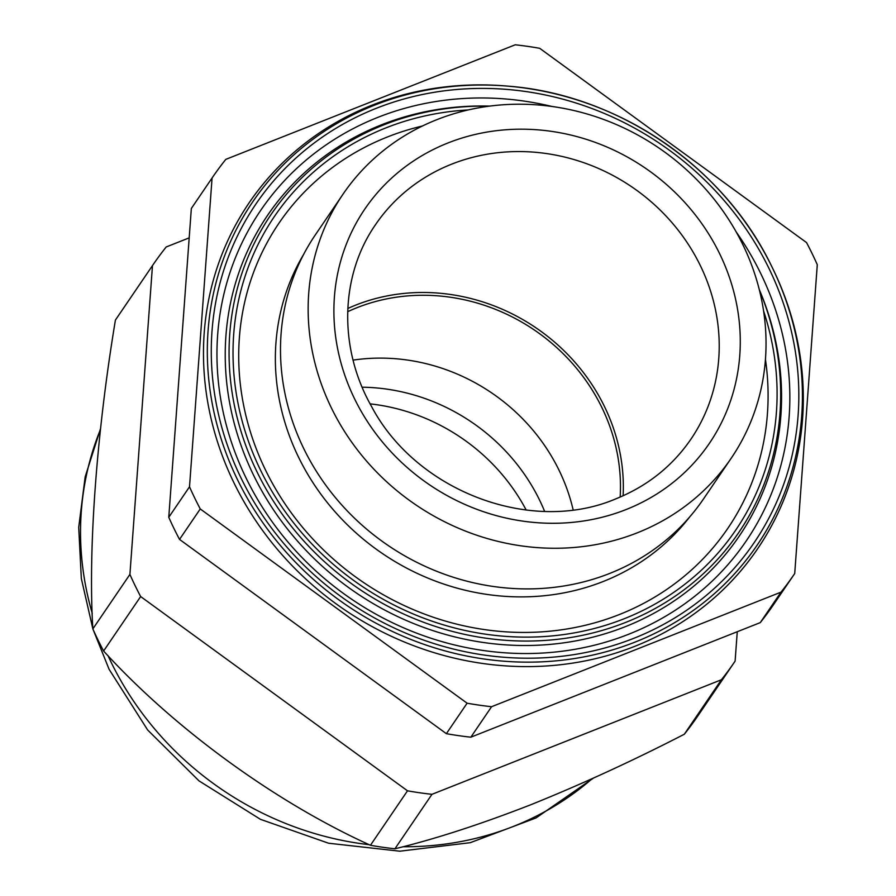 <?xml version="1.0" encoding="UTF-8"?>
<svg xmlns="http://www.w3.org/2000/svg" width="896" height="896" viewBox="0 0 896 896"><rect width="100%" height="100%" fill="white"/><g stroke="black" fill="none" stroke-linecap="round" stroke-linejoin="round"><path stroke-width="1.34" d="M436.8 119.694A234.741 215.902 -145.8 0 1 707.302 191.016A234.741 215.902 -145.8 0 1 731.17 458.282A234.741 215.902 -145.8 0 1 637.381 532.784A234.741 215.902 -145.8 0 1 366.878 461.451A234.741 215.902 -145.8 0 1 343.011 194.197A234.741 215.902 -145.8 0 1 436.8 119.694M731.17 458.282L703.517 498.926A234.741 215.902 -145.8 0 1 609.728 573.429A234.741 215.902 -145.8 0 1 339.226 502.096A234.741 215.902 -145.8 0 1 315.358 234.842L343.011 194.197M765.442 359.386A271.387 249.603 -145.8 0 1 619.349 614.544A271.387 249.603 -145.8 0 1 265.462 469.941A271.387 249.603 -145.8 0 1 387.453 136.965A271.387 249.603 -145.8 0 1 422.408 126.011M759.237 289.464A285.208 262.315 -145.8 0 1 625.251 626.707A285.208 262.315 -145.8 0 1 253.344 474.734A285.208 262.315 -145.8 0 1 381.539 124.802A285.208 262.315 -145.8 0 1 489.731 106.098M736.098 231.795A293.686 270.11 -145.8 0 1 628.88 634.166A293.686 270.11 -145.8 0 1 245.907 477.68A293.686 270.11 -145.8 0 1 377.922 117.342A293.686 270.11 -145.8 0 1 551.869 106.445M372.019 105.179A307.507 282.822 -145.8 0 1 506.307 86.005L507.763 86.128A305.077 280.594 -145.8 0 1 771.198 265.35A305.077 280.594 -145.8 0 1 635.219 642.029A305.077 280.594 -145.8 0 1 237.395 479.472A305.077 280.594 -145.8 0 1 374.528 105.157A305.077 280.594 -145.8 0 1 507.763 86.128C617.344 94.315 723.341 166.432 771.198 265.35L771.837 266.661A307.507 282.822 -145.8 0 1 634.782 646.33A307.507 282.822 -145.8 0 1 233.789 482.474A307.507 282.822 -145.8 0 1 372.019 105.179M347.816 308.482A190.725 175.414 -145.8 0 1 355.824 305.066A190.725 175.414 -145.8 0 1 623.112 495.768M212.274 177.699L191.542 208.163A352.106 323.848 -145.8 0 0 191.341 208.466L212.072 177.99A352.106 323.848 -145.8 0 1 212.274 177.699A352.106 323.848 -145.8 0 1 225.803 159.365L515.222 44.8A352.106 323.848 -145.8 0 1 539.694 48.306L806.534 242.57A352.106 323.848 -145.8 0 1 817.286 264.701L794.718 573.518A352.106 323.848 -145.8 0 1 794.517 573.821A352.106 323.848 -145.8 0 1 780.998 592.144L760.267 622.619A352.106 323.848 -145.8 0 0 773.786 604.285A352.106 323.848 -145.8 0 0 773.987 603.994M179.525 539.414L200.256 508.95A352.106 323.848 -145.8 0 1 189.515 486.808L168.773 517.283A352.106 323.848 -145.8 0 0 179.525 539.414L446.376 733.678L467.107 703.203A352.106 323.848 -145.8 0 0 491.579 706.709L470.848 737.184A352.106 323.848 -145.8 0 1 446.376 733.678M470.848 737.184L760.267 622.619M191.341 208.466L168.773 517.283M212.072 177.99L189.515 486.808M200.256 508.95L467.107 703.203M491.579 706.709L780.998 592.144M362.141 387.206A188.966 173.802 -145.8 0 1 539.694 500.338A188.966 173.802 -145.8 0 1 544.611 511.347M189.19 237.866L166.197 246.971A352.106 323.848 34.2 0 0 152.678 265.306L115.618 319.771A352.106 323.848 34.2 0 0 115.416 320.074C96.432 434.123 88.032 550.57 92.848 628.891A352.106 323.848 34.2 0 0 103.6 651.022C175.067 729.277 275.979 802.446 370.44 845.286A352.106 323.848 34.2 0 0 394.923 848.792C434.885 839.126 480.088 824.477 530.555 804.843C581.683 784.258 632.946 760.715 684.331 734.227A352.106 323.848 34.2 0 0 697.861 715.893L734.91 661.427A352.106 323.848 34.2 0 0 735.112 661.125L737.262 631.725M526.187 510.048A188.966 173.802 34.2 0 0 370.126 403.872M152.678 265.306A352.106 323.848 34.2 0 0 152.477 265.597L115.416 320.074M92.848 628.891L129.909 574.426L152.477 265.597M129.909 574.426A352.106 323.848 34.2 0 0 140.65 596.557L103.6 651.022M370.44 845.286L407.501 790.81L140.65 596.557M407.501 790.81A352.106 323.848 34.2 0 0 431.973 794.315L394.923 848.792M684.331 734.227L721.392 679.762L431.973 794.315M721.392 679.762A352.106 323.848 34.2 0 0 734.91 661.427M620.155 497.067A187.79 172.715 34.2 0 0 357.078 307.653A187.79 172.715 34.2 0 0 347.693 311.696M573.138 509.846A187.79 172.715 34.2 0 0 353.069 360.125M689.674 516.958A233.8 215.04 -145.8 0 1 603.288 581.47A233.8 215.04 -145.8 0 1 338.173 515.267A233.8 215.04 -145.8 0 1 303.666 254.341M763.56 310.878A278.914 256.525 -145.8 0 1 624.232 618.733A278.914 256.525 -145.8 0 1 260.523 470.109A278.914 256.525 -145.8 0 1 385.896 127.893A278.914 256.525 -145.8 0 1 468.216 109.939M759.394 290.046A282.778 260.086 -145.8 0 1 625.688 622.406A282.778 260.086 -145.8 0 1 256.939 471.733A282.778 260.086 -145.8 0 1 384.048 124.768A282.778 260.086 -145.8 0 1 489.126 106.176M633.752 638.344A301.213 277.043 -145.8 0 1 240.968 477.848A301.213 277.043 -145.8 0 1 376.365 108.27A301.213 277.043 -145.8 0 1 769.149 268.778A301.213 277.043 -145.8 0 1 633.752 638.344M375.514 224.672A190.725 175.414 -145.8 0 1 451.707 164.136A190.725 175.414 -145.8 0 1 671.496 222.085A190.725 175.414 -145.8 0 1 690.894 439.23C672.246 466.334 647.192 486.214 615.731 498.893C531.518 534.845 416.349 491.579 371.47 406.336C338.218 347.827 340.133 275.498 375.514 224.672M448.078 142.923A208.331 191.61 -145.8 0 1 719.746 253.938A208.331 191.61 -145.8 0 1 626.102 509.544A208.331 191.61 -145.8 0 1 354.435 398.541A208.331 191.61 -145.8 0 1 448.078 142.923M100.475 429.442A308.683 283.909 34.2 0 0 92.254 613.413M107.99 655.626A308.683 283.909 34.2 0 0 110.958 661.909A308.683 283.909 34.2 0 0 369.208 844.693M402.886 846.742A308.683 283.909 34.2 0 0 592.178 778.68M794.517 573.821L773.786 604.285M593.365 778.154L536.077 817.914L470.299 842.677L399.818 851.2L328.586 843.226L260.434 819.325L199.024 780.886L147.638 729.971L109.088 669.29L92.926 629.07M92.848 628.813L81.323 578.502L78.714 527.33L85.176 476.818L100.576 428.534"/></g></svg>
